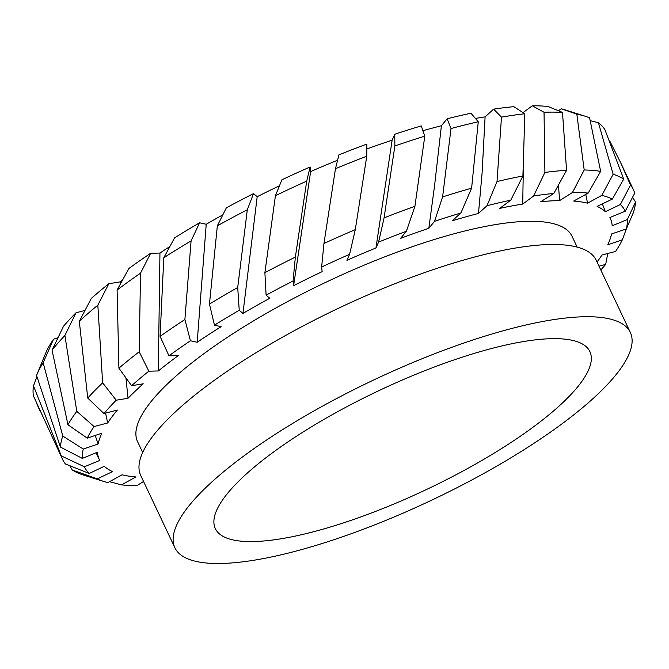 <?xml version="1.0" encoding="UTF-8"?>
<svg xmlns="http://www.w3.org/2000/svg" width="669" height="669" viewBox="0 0 669 669"><rect width="100%" height="100%" fill="white"/><g stroke="black" fill="none" stroke-linecap="round" stroke-linejoin="round"><path stroke-width="1" d="M414.914 206.328L406.367 231.29A299.11 79.226 154.7 0 0 378.595 242.078L375.953 247.982L392.118 140.189L394.769 134.252A299.11 79.226 -25.3 0 1 421.278 125.906L424.79 136.15A315.676 83.617 154.7 0 0 394.869 145.984L384.073 217.877A315.676 83.617 -25.3 0 1 414.914 206.328L424.79 136.15M375.953 247.982A282.535 74.844 154.7 0 0 346.918 260.308L349.603 254.304A299.11 79.226 154.7 0 0 321.63 267.04L323.955 243.491A315.676 83.617 -25.3 0 1 355.298 229.634L366.763 156.22A315.676 83.617 154.7 0 0 335.47 168.705L323.955 243.491M275.419 195.708L281.925 179.76A299.11 79.226 -25.3 0 1 310.123 166.974L310.642 171.565L293.599 285.696L293.064 281.013A299.11 79.226 154.7 0 0 266.111 295.154L264.891 272.643A315.676 83.617 -25.3 0 1 295.355 257.097L306.728 181.123A315.676 83.617 154.7 0 0 275.419 195.708L264.891 272.643M321.63 267.04L322.149 271.647A282.535 74.844 154.7 0 0 293.599 285.696M522.907 175.997L510.756 200.19A299.11 79.226 154.7 0 0 486.965 205.751L478.477 213.436L482.09 173.07L485.1 116.874L493.622 109.156A299.11 79.226 -25.3 0 1 513.859 106.689L524.839 113.763A315.676 83.617 154.7 0 0 501.482 117.142L497.017 181.558A315.676 83.617 -25.3 0 1 522.907 175.997L524.839 113.763M478.477 213.436A282.535 74.844 154.7 0 0 452.261 220.795L460.882 212.993A299.11 79.226 154.7 0 0 434.524 221.347L442.61 196.929A315.676 83.617 -25.3 0 1 471.612 188.181L478.26 121.791A315.676 83.617 154.7 0 0 451.023 128.54L442.61 196.929M434.524 221.347L428.837 228.288L434.582 185.564L441.398 125.764L447.109 118.789A299.11 79.226 -25.3 0 1 471.009 113.262L478.26 121.791M428.837 228.288A282.535 74.844 154.7 0 0 400.589 238.348L406.367 231.29M117.108 290.012L128.933 268.445A299.11 79.226 -25.3 0 1 150.659 253.283L159.95 253.058L158.31 370.961L148.836 371.186A299.11 79.226 154.7 0 0 131.584 385.704L118.906 368.184A315.676 83.617 -25.3 0 1 139.194 351.777L140.523 273.169A315.676 83.617 154.7 0 0 117.108 290.012L118.906 368.184M184.887 319.531L191.083 240.907A315.676 83.617 154.7 0 0 163.805 257.716L160.075 336.382A315.676 83.617 -25.3 0 1 184.887 319.531L190.439 340.764A299.11 79.226 154.7 0 0 168.973 355.816L178.297 355.59A282.535 74.844 154.7 0 0 158.31 370.961M217.35 225.821L226.356 207.816A299.11 79.226 -25.3 0 1 253.543 193.6L257.197 196.703L242.947 313.418L239.226 310.265A299.11 79.226 154.7 0 0 214.473 325.184L209.456 304.061A315.676 83.617 -25.3 0 1 237.712 287.503L247.304 209.765A315.676 83.617 154.7 0 0 217.35 225.821L209.456 304.061M266.111 295.154L269.774 298.265A282.535 74.844 154.7 0 0 242.947 313.418M163.805 257.716L174.601 237.813A299.11 79.226 -25.3 0 1 199.605 222.794L206.219 224.266L197.188 342.26L190.439 340.764M214.473 325.184L221.113 326.656A282.535 74.844 154.7 0 0 197.188 342.26M632.573 197.33L635.55 202.038A315.676 83.617 -25.3 0 1 633.183 213.035L626.343 228.923A299.11 79.226 154.7 0 0 627.305 219.566L612.177 225.771A282.535 74.844 154.7 0 0 610.253 218.245A282.535 74.844 154.7 0 0 609.894 217.517L625.256 211.212A299.11 79.226 154.7 0 0 620.364 204.522L630.524 185.087A315.676 83.617 -25.3 0 1 633.384 189.636A315.676 83.617 -25.3 0 1 634.714 193.19L625.256 211.212M620.364 204.522L605.353 211.688L602.368 203.861M605.353 211.688A282.535 74.844 154.7 0 0 597.091 206.378L612.344 199.094A299.11 79.226 154.7 0 0 601.824 195.356L613.155 174.241A315.676 83.617 -25.3 0 1 623.709 179.091L604.927 129.736A315.676 83.617 154.7 0 0 598.429 122.728L613.155 174.241M597.024 261.997A282.535 74.844 154.7 0 0 601.966 255.006L615.572 251.435A299.11 79.226 154.7 0 0 622.329 239.82L626.427 228.731M622.329 239.82L607.761 244.795A282.535 74.844 154.7 0 0 611.541 233.966L626.343 228.923M566.559 170.302L562.504 112.417A315.676 83.617 154.7 0 0 544.039 112.275L544.909 172.435A315.676 83.617 -25.3 0 1 566.559 170.302L553.823 193.458A299.11 79.226 154.7 0 0 533.628 195.984L522.723 204.07L523.309 168.989M522.723 204.07A282.535 74.844 154.7 0 0 499.676 208.402L510.756 200.19M601.824 195.356L587.574 203.175L585.751 194.42M587.574 203.175A282.535 74.844 154.7 0 0 573.701 201.035L588.185 193.09A299.11 79.226 154.7 0 0 572.48 192.471L584.196 169.959A315.676 83.617 -25.3 0 1 600.653 171.348L589.59 117.828A315.676 83.617 154.7 0 0 585.275 116.272A315.676 83.617 154.7 0 0 576.829 114.165L584.196 169.959M572.48 192.471L559.619 200.6L558.448 185.104M559.619 200.6A282.535 74.844 154.7 0 0 540.753 201.72L553.823 193.458M95.224 435.452L98.092 444.007L83.282 449.058A299.11 79.226 154.7 0 0 82.329 458.416L60.419 447.051A315.676 83.617 -25.3 0 1 62.786 436.054L43.134 362.765A315.676 83.617 154.7 0 0 36.544 375.434L60.419 447.051M76.784 411.335L64.901 335.462A315.676 83.617 154.7 0 0 52.057 350.188L67.962 424.756A315.676 83.617 -25.3 0 1 76.784 411.335L94.061 426.546A299.11 79.226 154.7 0 0 87.296 438.153L101.872 433.186A282.535 74.844 154.7 0 0 98.092 444.007M96.093 452.771L99.38 459.737A282.535 74.844 154.7 0 0 99.74 460.456L84.369 466.761A299.11 79.226 154.7 0 0 89.261 473.46L65.445 463.993A315.676 83.617 -25.3 0 1 62.585 459.452A315.676 83.617 -25.3 0 1 61.264 455.89L33.5 385.871A315.676 83.617 154.7 0 0 33.45 395.939L62.585 459.452M82.329 458.416L97.448 452.211A282.535 74.844 154.7 0 0 99.38 459.737M125.948 377.977L128.03 398.264L116.239 400.204A299.11 79.226 154.7 0 0 103.963 413.559L87.748 398.072A315.676 83.617 -25.3 0 1 102.625 382.827L97.841 305.156A315.676 83.617 154.7 0 0 79.302 321.296L87.748 398.072M131.584 385.704L143.199 383.797A282.535 74.844 154.7 0 0 128.03 398.264M105.577 413.141L107.659 422.967L94.061 426.546M103.963 413.559L117.343 410.047A282.535 74.844 154.7 0 0 107.659 422.967M89.261 473.46L104.28 466.293A282.535 74.844 154.7 0 0 112.534 471.603L97.281 478.887A299.11 79.226 154.7 0 0 104.096 481.571A299.11 79.226 154.7 0 0 107.809 482.625L122.059 474.806A282.535 74.844 154.7 0 0 135.924 476.947L121.449 484.891A299.11 79.226 154.7 0 0 137.145 485.51L143.559 481.463M142.689 452.47L137.58 441.674A240.28 63.647 -25.3 0 1 187.169 366.612A240.28 63.647 -25.3 0 1 416.795 245.172A240.28 63.647 -25.3 0 1 572.045 236.308L577.155 247.104M578.351 411.159A251.879 66.716 -25.3 0 1 337.644 538.461A251.879 66.716 -25.3 0 1 174.893 547.76A251.879 66.716 -25.3 0 1 226.883 469.069A251.879 66.716 -25.3 0 1 467.589 341.767A251.879 66.716 -25.3 0 1 630.34 332.468A251.879 66.716 -25.3 0 1 578.351 411.159M174.893 547.76L140.749 475.525A251.879 66.716 -25.3 0 1 192.739 396.834A251.879 66.716 -25.3 0 1 433.445 269.54A251.879 66.716 -25.3 0 1 596.196 260.241L630.34 332.468M258.092 463.926A207.139 54.866 -25.3 0 1 456.049 359.236A207.139 54.866 -25.3 0 1 589.882 351.593A207.139 54.866 -25.3 0 1 547.133 416.302A207.139 54.866 -25.3 0 1 349.185 520.992A207.139 54.866 -25.3 0 1 215.343 528.635A207.139 54.866 -25.3 0 1 258.092 463.926M79.302 321.296L91.352 298.374A299.11 79.226 -25.3 0 1 105.15 286.692A299.11 79.226 -25.3 0 1 108.846 283.723L97.841 305.156M609.86 141.218L620.481 162.333L630.524 185.087M104.096 481.571L82.814 474.848A315.676 83.617 -25.3 0 1 72.269 469.989L69.76 465.733M39.839 410.657L36.569 403.206M394.869 145.984L394.769 134.252M335.47 168.705L338.899 154.882A299.11 79.226 -25.3 0 1 366.863 144.069L366.763 156.22M501.482 117.142L493.622 109.156M451.023 128.54L447.109 118.789M199.605 222.794L191.083 240.907M310.123 166.974L306.728 181.123M253.543 193.6L247.304 209.765M544.039 112.275L532.281 105.786A299.11 79.226 -25.3 0 1 547.978 106.488L562.504 112.417M598.429 122.728L590.326 120.688M576.829 114.165L561.391 108.813A299.11 79.226 -25.3 0 1 564.552 109.724L585.275 116.272M52.057 350.188L63.488 326.288A299.11 79.226 -25.3 0 1 75.99 312.799L64.901 335.462M36.544 375.434L46.571 350.966A299.11 79.226 -25.3 0 1 53.528 339.225L43.134 362.765M150.659 253.283L140.523 273.169M36.895 376.647L33.5 385.871M378.595 242.078L384.073 217.877M355.298 229.634L349.603 254.304M486.965 205.751L497.017 181.558M471.612 188.181L460.882 212.993M168.973 355.816L160.075 336.382M295.355 257.097L293.064 281.013M237.712 287.503L239.226 310.265M627.305 219.566L635.55 202.038M600.795 269.975A299.11 79.226 154.7 0 0 605.671 264.414L607.778 253.484M533.628 195.984L544.909 172.435M623.709 179.091L612.344 199.094M600.653 171.348L588.185 193.09M143.032 481.797L143.793 481.956M87.296 438.153L67.962 424.756M62.786 436.054L83.282 449.058M139.194 351.777L148.836 371.186M102.625 382.827L116.239 400.204M109.524 481.68L121.449 484.891M61.264 455.89L84.369 466.761M72.269 469.989L97.281 478.887M605.671 264.414L598.998 266.17M366.829 149.003A282.535 74.844 -25.3 0 1 392.118 140.189M422.942 130.698A282.535 74.844 -25.3 0 1 441.398 125.764M475.45 118.438A282.535 74.844 -25.3 0 1 485.1 116.874M523.074 112.601L532.281 105.786M558.389 110.711L561.391 108.813M53.528 339.225L57.986 337.703M75.99 312.799L84.971 310.433M108.846 283.723L120.403 281.825A282.535 74.844 -25.3 0 1 122.444 280.211M159.95 253.058A282.535 74.844 -25.3 0 1 169.826 246.552M206.219 224.266A282.535 74.844 -25.3 0 1 222.794 214.883M257.197 196.703A282.535 74.844 -25.3 0 1 279.45 185.79M310.642 171.565A282.535 74.844 -25.3 0 1 337.552 160.259M120.403 281.825L120.453 283.848M610.253 218.245L609.902 217.517M633.384 189.636L620.481 162.333"/></g></svg>
